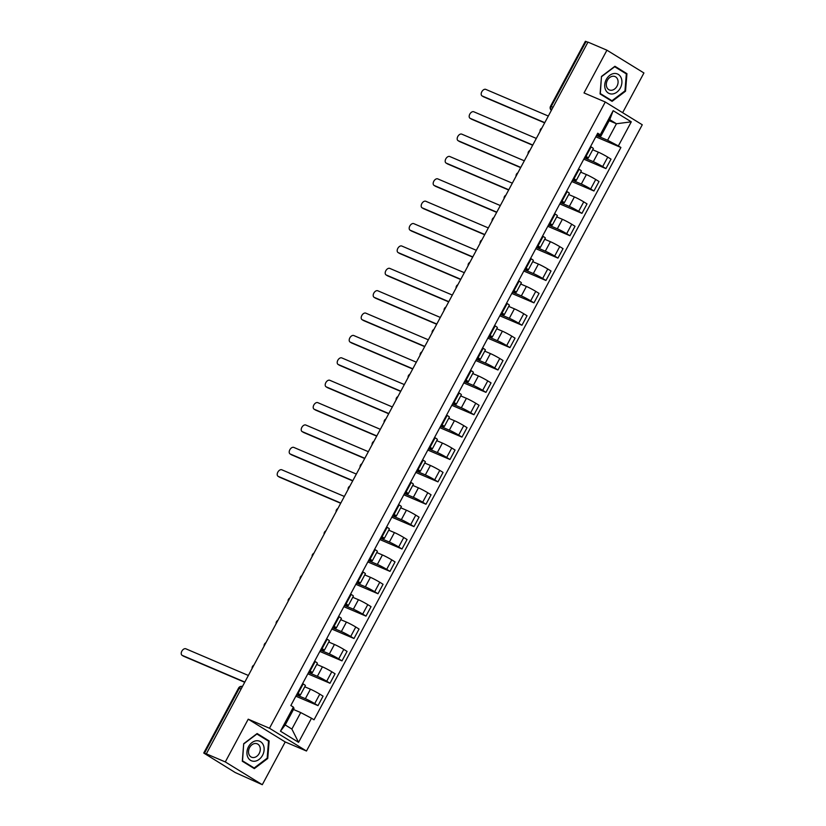 <?xml version="1.0" encoding="UTF-8"?>
<svg xmlns="http://www.w3.org/2000/svg" width="826" height="826" viewBox="0 0 826 826"><rect width="100%" height="100%" fill="white"/><g stroke="black" fill="none" stroke-linecap="round" stroke-linejoin="round"><path stroke-width="1.24" d="M622.628 112.687L643.929 72.967L606.934 50.2L587.967 42.105L206.335 753.849L225.302 761.933L262.296 784.7L285.218 741.955L306.477 751.02L642.267 124.767L605.272 102.001L269.483 728.243L248.223 719.188L225.302 761.933M262.296 784.7L235.234 772.547L203.743 753.033L238.58 688.058L239.303 688.275L204.466 753.25L203.743 753.033M606.934 50.2L584.013 92.935L605.272 102.001M553.038 107.256L550.529 106.275L585.376 41.3L586.088 41.517L551.252 106.492A3.263 2.519 113.1 0 0 551.407 110.292M587.875 42.281L586.088 41.517M204.466 753.25L206.335 753.849M296.524 694.924L305.362 698.682A7.506 0.547 28.2 0 1 314.706 703.607L318 705.631L323.069 696.163L319.786 694.139A7.506 0.547 -151.8 0 0 310.442 689.214L304.763 686.798M300.334 695.058L305.403 685.601A7.506 0.547 -151.8 0 0 303.173 683.918L298.093 693.386A7.506 0.547 28.2 0 1 300.334 695.058A7.506 0.547 28.2 0 1 298.671 694.573L297.081 693.892M298.093 693.386L297.536 693.045M295.842 696.194L318 705.631M303.173 683.918L302.615 683.577M308.532 672.54L317.36 676.308A7.506 0.547 28.2 0 1 326.704 681.233L329.997 683.257L335.067 673.789L331.784 671.765A7.506 0.547 -151.8 0 0 322.439 666.84L316.761 664.424M309.533 670.66L310.091 671.011A7.506 0.547 28.2 0 1 312.331 672.684A7.506 0.547 28.2 0 1 310.669 672.188L309.079 671.517M307.85 673.82L329.997 683.257M312.331 672.684L317.401 663.216A7.506 0.547 -151.8 0 0 315.171 661.543L314.613 661.192M320.529 650.165L329.357 653.934A7.506 0.547 28.2 0 1 338.701 658.859L341.995 660.883L347.065 651.415L343.781 649.391A7.506 0.547 -151.8 0 0 334.437 644.466L328.758 642.05M321.531 648.286L322.088 648.637A7.506 0.547 28.2 0 1 324.329 650.31A7.506 0.547 28.2 0 1 322.667 649.814L321.077 649.143M319.848 651.435L341.995 660.883M324.329 650.31L329.398 640.842A7.506 0.547 -151.8 0 0 327.168 639.169L326.611 638.818M332.527 627.791L341.355 631.56A7.506 0.547 28.2 0 1 350.699 636.474L353.993 638.508L359.062 629.04L355.779 627.017A7.506 0.547 -151.8 0 0 346.435 622.092L340.756 619.665M333.528 625.912L334.086 626.253A7.506 0.547 28.2 0 1 336.327 627.936A7.506 0.547 28.2 0 1 334.664 627.44L333.074 626.758M331.845 629.061L353.993 638.508M336.327 627.936L341.396 618.467A7.506 0.547 -151.8 0 0 339.166 616.785L338.608 616.444M344.525 605.417L353.352 609.185A7.506 0.547 28.2 0 1 362.697 614.1L365.99 616.124L371.06 606.656L367.776 604.632A7.506 0.547 -151.8 0 0 358.432 599.717L352.754 597.291M345.526 603.538L346.094 603.878A7.506 0.547 28.2 0 1 348.324 605.561A7.506 0.547 28.2 0 1 346.662 605.066L345.072 604.384M343.843 606.687L365.99 616.124M348.324 605.561L353.394 596.093A7.506 0.547 -151.8 0 0 351.164 594.41L350.606 594.07M356.522 583.042L365.35 586.801A7.506 0.547 28.2 0 1 374.694 591.726L377.988 593.749L383.058 584.281L379.774 582.258A7.506 0.547 -151.8 0 0 370.43 577.333L364.751 574.917M357.524 581.163L358.092 581.504A7.506 0.547 28.2 0 1 360.322 583.187A7.506 0.547 28.2 0 1 358.66 582.691L357.069 582.01M355.841 584.312L377.988 593.749M360.322 583.187L365.391 573.719A7.506 0.547 -151.8 0 0 363.161 572.036L362.604 571.695M368.52 560.668L377.348 564.426A7.506 0.547 28.2 0 1 386.692 569.351L389.986 571.375L395.055 561.907L391.772 559.883A7.506 0.547 -151.8 0 0 382.428 554.958L376.749 552.542M369.521 558.779L370.089 559.13A7.506 0.547 28.2 0 1 372.32 560.802A7.506 0.547 28.2 0 1 370.657 560.317L369.067 559.636M367.838 561.938L389.986 571.375M372.32 560.802L377.389 551.334A7.506 0.547 -151.8 0 0 375.159 549.662L374.601 549.321M380.518 538.284L389.345 542.052A7.506 0.547 28.2 0 1 398.69 546.977L401.983 549.001L407.063 539.533L403.769 537.509A7.506 0.547 -151.8 0 0 394.425 532.584L388.747 530.168M381.519 536.404L382.087 536.755A7.506 0.547 28.2 0 1 384.317 538.428A7.506 0.547 28.2 0 1 382.665 537.933L381.065 537.261M379.836 539.554L401.983 549.001M384.317 538.428L389.387 528.96A7.506 0.547 -151.8 0 0 387.157 527.287L386.599 526.936M392.515 515.909L401.343 519.678A7.506 0.547 28.2 0 1 410.687 524.603L413.981 526.627L419.061 517.159L415.767 515.135A7.506 0.547 -151.8 0 0 406.423 510.21L400.744 507.794M393.517 514.03L394.085 514.371A7.506 0.547 28.2 0 1 396.315 516.054A7.506 0.547 28.2 0 1 394.663 515.558L393.062 514.877M391.834 517.179L413.981 526.627M396.315 516.054L401.384 506.586A7.506 0.547 -151.8 0 0 399.154 504.913L398.597 504.562M404.513 493.535L413.341 497.304A7.506 0.547 28.2 0 1 422.685 502.218L425.979 504.242L431.058 494.784L427.765 492.75A7.506 0.547 -151.8 0 0 418.421 487.836L412.742 485.409M405.514 491.656L406.082 491.997A7.506 0.547 28.2 0 1 408.312 493.68A7.506 0.547 28.2 0 1 406.66 493.184L405.06 492.502M403.831 494.805L425.979 504.242M408.312 493.68L413.382 484.212A7.506 0.547 -151.8 0 0 411.152 482.529L410.594 482.188M416.51 471.161L425.338 474.919A7.506 0.547 28.2 0 1 434.683 479.844L437.976 481.868L443.056 472.4L439.762 470.376A7.506 0.547 -151.8 0 0 430.418 465.461L424.74 463.035M417.512 469.282L418.08 469.622A7.506 0.547 28.2 0 1 420.31 471.305A7.506 0.547 28.2 0 1 418.658 470.81L417.058 470.128M415.829 472.431L437.976 481.868M420.31 471.305L425.39 461.837A7.506 0.547 -151.8 0 0 423.149 460.154L422.592 459.814M428.508 448.786L437.336 452.545A7.506 0.547 28.2 0 1 446.68 457.47L449.974 459.493L455.054 450.025L451.76 448.002A7.506 0.547 -151.8 0 0 442.416 443.077L436.737 440.661M429.52 446.897L430.078 447.248A7.506 0.547 28.2 0 1 432.308 448.921A7.506 0.547 28.2 0 1 430.656 448.435L429.055 447.754M427.827 450.056L449.974 459.493M432.308 448.921L437.388 439.463A7.506 0.547 -151.8 0 0 435.147 437.78L434.59 437.439M440.506 426.402L449.334 430.17A7.506 0.547 28.2 0 1 458.678 435.095L461.971 437.119L467.051 427.651L463.758 425.627A7.506 0.547 -151.8 0 0 454.414 420.702L448.735 418.286M441.518 424.523L442.075 424.874A7.506 0.547 28.2 0 1 444.305 426.546A7.506 0.547 28.2 0 1 442.653 426.051L441.053 425.38M439.824 427.672L461.971 437.119M444.305 426.546L449.385 417.078A7.506 0.547 -151.8 0 0 447.145 415.406L446.587 415.055M452.503 404.028L461.331 407.796A7.506 0.547 28.2 0 1 470.686 412.721L473.969 414.745L479.049 405.277L475.755 403.253A7.506 0.547 -151.8 0 0 466.411 398.328L460.732 395.912M453.515 402.148L454.073 402.489A7.506 0.547 28.2 0 1 456.303 404.172A7.506 0.547 28.2 0 1 454.651 403.677L453.051 402.995M451.822 405.298L473.969 414.745M456.303 404.172L461.383 394.704A7.506 0.547 -151.8 0 0 459.142 393.031L458.585 392.68M464.501 381.653L473.329 385.422A7.506 0.547 28.2 0 1 482.683 390.337L485.967 392.371L491.047 382.903L487.753 380.879A7.506 0.547 -151.8 0 0 478.409 375.954L472.73 373.528M465.513 379.774L466.07 380.115A7.506 0.547 28.2 0 1 468.301 381.798A7.506 0.547 28.2 0 1 466.649 381.302L465.048 380.621M463.82 382.923L485.967 392.371M468.301 381.798L473.381 372.33A7.506 0.547 -151.8 0 0 471.15 370.647L470.583 370.306M476.499 359.279L485.327 363.037A7.506 0.547 28.2 0 1 494.681 367.962L497.964 369.986L503.044 360.518L499.751 358.494A7.506 0.547 -151.8 0 0 490.407 353.58L484.728 351.153M477.511 357.4L478.068 357.741A7.506 0.547 28.2 0 1 480.298 359.424A7.506 0.547 28.2 0 1 478.646 358.928L477.056 358.247M475.817 360.549L497.964 369.986M480.298 359.424L485.378 349.956A7.506 0.547 -151.8 0 0 483.148 348.273L482.58 347.932M488.496 336.905L497.324 340.663A7.506 0.547 28.2 0 1 506.679 345.588L509.962 347.612L515.042 338.144L511.748 336.12A7.506 0.547 -151.8 0 0 502.404 331.195L496.725 328.779M489.508 335.026L490.066 335.366A7.506 0.547 28.2 0 1 492.296 337.039A7.506 0.547 28.2 0 1 490.644 336.554L489.054 335.872M487.815 338.175L509.962 347.612M492.296 337.039L497.376 327.581A7.506 0.547 -151.8 0 0 495.146 325.898L494.578 325.558M500.494 314.52L509.332 318.289A7.506 0.547 28.2 0 1 518.676 323.214L521.96 325.238L527.04 315.769L523.746 313.746A7.506 0.547 -151.8 0 0 514.402 308.821L508.723 306.405M501.506 312.641L502.063 312.992A7.506 0.547 28.2 0 1 504.294 314.665A7.506 0.547 28.2 0 1 502.642 314.169L501.052 313.498M499.813 315.8L521.96 325.238M504.294 314.665L509.374 305.197A7.506 0.547 -151.8 0 0 507.143 303.524L506.575 303.173M512.492 292.146L521.33 295.915A7.506 0.547 28.2 0 1 530.674 300.84L533.957 302.863L539.037 293.395L535.744 291.371A7.506 0.547 -151.8 0 0 526.399 286.446L520.721 284.03M513.504 290.267L514.061 290.618A7.506 0.547 28.2 0 1 516.291 292.29A7.506 0.547 28.2 0 1 514.639 291.795L513.049 291.124M511.81 293.416L533.957 302.863M516.291 292.29L521.371 282.822A7.506 0.547 -151.8 0 0 519.141 281.15L518.573 280.799M524.489 269.772L533.328 273.54A7.506 0.547 28.2 0 1 542.672 278.455L545.955 280.489L551.035 271.021L547.741 268.997A7.506 0.547 -151.8 0 0 538.397 264.072L532.718 261.646M525.501 267.892L526.059 268.233A7.506 0.547 28.2 0 1 528.289 269.916A7.506 0.547 28.2 0 1 526.637 269.421L525.047 268.739M523.808 271.042L545.955 280.489M528.289 269.916L533.369 260.448A7.506 0.547 -151.8 0 0 531.139 258.765L530.571 258.424M536.487 247.397L545.325 251.166A7.506 0.547 28.2 0 1 554.669 256.081L557.953 258.104L563.033 248.636L559.739 246.613A7.506 0.547 -151.8 0 0 550.395 241.698L544.716 239.272M537.499 245.518L538.056 245.859A7.506 0.547 28.2 0 1 540.287 247.542A7.506 0.547 28.2 0 1 538.635 247.046L537.045 246.365M535.806 248.667L557.953 258.104M540.287 247.542L545.367 238.074A7.506 0.547 -151.8 0 0 543.136 236.391L542.568 236.05M548.485 225.023L557.323 228.781A7.506 0.547 28.2 0 1 566.667 233.706L569.95 235.73L575.03 226.262L571.737 224.238A7.506 0.547 -151.8 0 0 562.392 219.313L556.714 216.897M549.497 223.144L550.054 223.485A7.506 0.547 28.2 0 1 552.284 225.168A7.506 0.547 28.2 0 1 550.632 224.672L549.042 223.991M547.803 226.293L569.95 235.73M552.284 225.168L557.364 215.7A7.506 0.547 -151.8 0 0 555.134 214.017L554.576 213.676M560.482 202.649L569.32 206.407A7.506 0.547 28.2 0 1 578.665 211.332L581.948 213.356L587.028 203.888L583.734 201.864A7.506 0.547 -151.8 0 0 574.39 196.939L568.722 194.523M561.494 200.759L562.052 201.11A7.506 0.547 28.2 0 1 564.282 202.783A7.506 0.547 28.2 0 1 562.63 202.298L561.04 201.616M559.801 203.919L581.948 213.356M564.282 202.783L569.362 193.315A7.506 0.547 -151.8 0 0 567.132 191.642L566.574 191.302M572.48 180.264L581.318 184.033A7.506 0.547 28.2 0 1 590.662 188.958L593.946 190.982L599.026 181.513L595.732 179.49A7.506 0.547 -151.8 0 0 586.388 174.565L580.719 172.149M573.492 178.385L574.049 178.736A7.506 0.547 28.2 0 1 576.28 180.409A7.506 0.547 28.2 0 1 574.628 179.913L573.038 179.242M571.798 181.534L593.946 190.982M576.28 180.409L581.359 170.941A7.506 0.547 -151.8 0 0 579.129 169.268L578.572 168.917M584.478 157.89L593.316 161.659A7.506 0.547 28.2 0 1 602.66 166.584L605.943 168.607L611.023 159.139L607.74 157.116A7.506 0.547 -151.8 0 0 598.385 152.191L592.717 149.774M585.489 156.011L586.047 156.351A7.506 0.547 28.2 0 1 588.277 158.034A7.506 0.547 28.2 0 1 586.625 157.539L585.035 156.857M583.796 159.16L605.943 168.607M588.277 158.034L593.357 148.566A7.506 0.547 -151.8 0 0 591.127 146.894L590.569 146.543M300.726 712.57L311.495 718.238L298.568 742.337L280.458 731.186L293.375 707.087L294.035 708.45L285.197 724.949L291.877 729.069L300.726 712.57L293.488 709.482M609.206 120.679L616.444 123.755L609.753 119.646L600.915 136.135L600.244 134.772L597.714 133.213L290.845 705.528L293.375 707.087M600.244 134.772L613.171 110.674L631.291 121.825L618.364 145.923L607.595 140.255L616.444 123.755L631.291 121.825M311.495 718.238L314.025 719.797L620.904 147.482L618.364 145.923M306.477 751.02L269.483 728.243M285.218 741.955L248.223 719.188M257.134 733.54L243.701 743.689L242.297 761.221L254.315 768.624L267.738 758.475L269.152 740.943L257.134 733.54M614.926 66.276L601.493 76.415L600.079 93.957L612.097 101.35L625.53 91.211L626.944 73.669L614.926 66.276M596.475 135.516L607.595 140.255M600.915 136.135L597.033 134.483M595.794 136.786L620.904 147.482M298.568 742.337L291.877 729.069M280.458 731.186L285.197 724.949M609.753 119.646L613.171 110.674M265.941 739.569L269.152 740.943M267.118 758.216L267.738 758.475M623.723 72.296L626.944 73.669M624.9 90.943L625.53 91.211M244.713 682.276L183.671 656.257A3.758 2.364 121.6 0 1 183.475 656.154A3.758 2.364 121.6 0 1 183.289 656.02M248.368 675.462L185.809 648.792A3.758 2.364 -58.4 0 0 181.937 651.002A3.758 2.364 -58.4 0 0 182.071 655.286A3.758 2.364 -58.4 0 0 182.267 655.39L244.826 682.059M254.707 761.231A10.604 8.198 113.1 0 0 264.103 750.08A10.604 8.198 113.1 0 0 256.359 740.767A10.604 8.198 113.1 0 0 246.964 751.928A10.604 8.198 113.1 0 0 254.707 761.231M253.84 757.525A7.258 5.606 113.1 0 0 260.035 751.319A7.258 5.606 113.1 0 0 257.247 743.844A7.258 5.606 113.1 0 0 254.966 743.514A7.258 5.606 113.1 0 0 248.771 749.719A7.258 5.606 113.1 0 0 251.558 757.205A7.258 5.606 113.1 0 0 253.84 757.525M243.887 743.834L256.896 734.004L268.543 741.17L267.18 758.165L254.16 767.994L242.524 760.829L243.701 743.751M251.331 766.786L254.16 767.994M612.5 93.968A10.604 8.198 113.1 0 0 621.885 82.806A10.604 8.198 113.1 0 0 614.141 73.504A10.604 8.198 113.1 0 0 604.746 84.655A10.604 8.198 113.1 0 0 612.5 93.968M611.622 90.251A7.258 5.606 113.1 0 0 617.827 84.056A7.258 5.606 113.1 0 0 615.04 76.57A7.258 5.606 113.1 0 0 612.758 76.25A7.258 5.606 113.1 0 0 606.563 82.455A7.258 5.606 113.1 0 0 609.34 89.931A7.258 5.606 113.1 0 0 611.622 90.251M601.679 76.56L614.689 66.741L626.335 73.906L624.962 90.901L611.952 100.731L600.306 93.555L601.483 76.488M609.113 99.523L611.952 100.731M340.694 503.261L279.653 477.242A3.758 2.364 121.6 0 1 279.456 477.139A3.758 2.364 121.6 0 1 279.281 477.015M344.349 496.447L281.79 469.787A3.758 2.364 -58.4 0 0 277.918 471.997A3.758 2.364 -58.4 0 0 278.052 476.282A3.758 2.364 -58.4 0 0 278.259 476.385L340.818 503.055M352.692 480.887L291.65 454.868A3.758 2.364 121.6 0 1 291.454 454.765A3.758 2.364 121.6 0 1 291.279 454.63M356.347 474.072L293.788 447.403A3.758 2.364 -58.4 0 0 289.916 449.623A3.758 2.364 -58.4 0 0 290.05 453.908A3.758 2.364 -58.4 0 0 290.256 454.011L352.816 480.67M364.689 458.513L303.648 432.494A3.758 2.364 121.6 0 1 303.452 432.39A3.758 2.364 121.6 0 1 303.276 432.256M368.344 451.698L305.785 425.029A3.758 2.364 -58.4 0 0 301.913 427.238A3.758 2.364 -58.4 0 0 302.048 431.523A3.758 2.364 -58.4 0 0 302.254 431.626L364.813 458.296M376.697 436.138L315.656 410.119A3.758 2.364 121.6 0 1 315.449 410.016A3.758 2.364 121.6 0 1 315.274 409.882M380.342 429.324L317.783 402.654A3.758 2.364 -58.4 0 0 313.911 404.864A3.758 2.364 -58.4 0 0 314.056 409.149A3.758 2.364 -58.4 0 0 314.252 409.252L376.811 435.921M388.695 413.764L327.654 387.745A3.758 2.364 121.6 0 1 327.447 387.642A3.758 2.364 121.6 0 1 327.272 387.508M392.34 406.95L329.78 380.28A3.758 2.364 -58.4 0 0 325.909 382.49A3.758 2.364 -58.4 0 0 326.053 386.774A3.758 2.364 -58.4 0 0 326.249 386.878L388.809 413.547M400.693 391.39L339.651 365.36A3.758 2.364 121.6 0 1 339.445 365.257A3.758 2.364 121.6 0 1 339.269 365.133M404.337 384.575L341.778 357.906A3.758 2.364 -58.4 0 0 337.906 360.115A3.758 2.364 -58.4 0 0 338.051 364.4A3.758 2.364 -58.4 0 0 338.247 364.503L400.806 391.173M412.69 369.005L351.649 342.986A3.758 2.364 121.6 0 1 351.442 342.883A3.758 2.364 121.6 0 1 351.267 342.759M416.335 362.191L353.776 335.532A3.758 2.364 -58.4 0 0 349.904 337.741A3.758 2.364 -58.4 0 0 350.048 342.026A3.758 2.364 -58.4 0 0 350.245 342.129L412.804 368.788M424.688 346.631L363.647 320.612A3.758 2.364 121.6 0 1 363.44 320.509A3.758 2.364 121.6 0 1 363.264 320.374M428.343 339.816L365.784 313.147A3.758 2.364 -58.4 0 0 361.902 315.356A3.758 2.364 -58.4 0 0 362.046 319.641A3.758 2.364 -58.4 0 0 362.242 319.745L424.801 346.414M436.686 324.257L375.644 298.238A3.758 2.364 121.6 0 1 375.438 298.134A3.758 2.364 121.6 0 1 375.262 298M440.341 317.442L377.781 290.773A3.758 2.364 -58.4 0 0 373.899 292.982A3.758 2.364 -58.4 0 0 374.044 297.267A3.758 2.364 -58.4 0 0 374.24 297.37L436.799 324.04M448.683 301.882L387.642 275.863A3.758 2.364 121.6 0 1 387.446 275.76A3.758 2.364 121.6 0 1 387.26 275.626M452.338 295.068L389.779 268.398A3.758 2.364 -58.4 0 0 385.897 270.608A3.758 2.364 -58.4 0 0 386.041 274.893A3.758 2.364 -58.4 0 0 386.238 274.996L448.797 301.666M460.681 279.508L399.639 253.479A3.758 2.364 121.6 0 1 399.443 253.375A3.758 2.364 121.6 0 1 399.257 253.252M464.336 272.694L401.777 246.024A3.758 2.364 -58.4 0 0 397.895 248.234A3.758 2.364 -58.4 0 0 398.039 252.519A3.758 2.364 -58.4 0 0 398.235 252.622L460.794 279.291M472.678 257.123L411.637 231.104A3.758 2.364 121.6 0 1 411.441 231.001A3.758 2.364 121.6 0 1 411.255 230.877M476.334 250.309L413.774 223.65A3.758 2.364 -58.4 0 0 409.892 225.859A3.758 2.364 -58.4 0 0 410.037 230.144A3.758 2.364 -58.4 0 0 410.233 230.248L472.792 256.907M484.676 234.749L423.635 208.73A3.758 2.364 121.6 0 1 423.439 208.627A3.758 2.364 121.6 0 1 423.253 208.493M488.331 227.935L425.772 201.265A3.758 2.364 -58.4 0 0 421.89 203.475A3.758 2.364 -58.4 0 0 422.034 207.77A3.758 2.364 -58.4 0 0 422.231 207.863L484.79 234.532M496.674 212.375L435.632 186.356A3.758 2.364 121.6 0 1 435.436 186.253A3.758 2.364 121.6 0 1 435.25 186.118M500.329 205.56L437.77 178.891A3.758 2.364 -58.4 0 0 433.887 181.101A3.758 2.364 -58.4 0 0 434.032 185.385A3.758 2.364 -58.4 0 0 434.228 185.489L496.787 212.158M508.671 190.001L447.63 163.982A3.758 2.364 121.6 0 1 447.434 163.878A3.758 2.364 121.6 0 1 447.248 163.744M512.327 183.186L449.767 156.517A3.758 2.364 -58.4 0 0 445.885 158.726A3.758 2.364 -58.4 0 0 446.03 163.011A3.758 2.364 -58.4 0 0 446.226 163.114L508.785 189.784M520.669 167.626L459.628 141.597A3.758 2.364 121.6 0 1 459.432 141.504A3.758 2.364 121.6 0 1 459.246 141.37M524.324 160.812L461.765 134.142A3.758 2.364 -58.4 0 0 457.883 136.352A3.758 2.364 -58.4 0 0 458.027 140.637A3.758 2.364 -58.4 0 0 458.224 140.74L520.783 167.41M532.667 145.242L471.625 119.223A3.758 2.364 121.6 0 1 471.429 119.12A3.758 2.364 121.6 0 1 471.243 118.996M536.322 138.427L473.763 111.768A3.758 2.364 -58.4 0 0 469.891 113.978A3.758 2.364 -58.4 0 0 470.025 118.263A3.758 2.364 -58.4 0 0 470.221 118.366L532.78 145.035M544.664 122.867L483.623 96.849A3.758 2.364 121.6 0 1 483.427 96.745A3.758 2.364 121.6 0 1 483.241 96.611M548.319 116.053L485.76 89.384A3.758 2.364 -58.4 0 0 481.888 91.603A3.758 2.364 -58.4 0 0 482.023 95.888A3.758 2.364 -58.4 0 0 482.219 95.992L544.778 122.651M598.385 152.191L593.316 161.659M586.388 174.565L581.318 184.033M574.39 196.939L569.32 206.407M562.392 219.313L557.323 228.781M550.395 241.698L545.325 251.166M538.397 264.072L533.328 273.54M526.399 286.446L521.33 295.915M514.402 308.821L509.332 318.289M502.404 331.195L497.324 340.663M490.407 353.58L485.327 363.037M478.409 375.954L473.329 385.422M466.411 398.328L461.331 407.796M454.414 420.702L449.334 430.17M442.416 443.077L437.336 452.545M430.418 465.461L425.338 474.919M418.421 487.836L413.341 497.304M406.423 510.21L401.343 519.678M394.425 532.584L389.345 542.052M382.428 554.958L377.348 564.426M370.43 577.333L365.35 586.801M358.432 599.717L353.352 609.185M346.435 622.092L341.355 631.56M334.437 644.466L329.357 653.934M322.439 666.84L317.36 676.308M310.442 689.214L305.362 698.682M579.129 169.268L574.049 178.736M567.132 191.642L562.052 201.11M555.134 214.017L550.054 223.485M543.136 236.391L538.056 245.859M531.139 258.765L526.059 268.233M519.141 281.15L514.061 290.618M507.143 303.524L502.063 312.992M495.146 325.898L490.066 335.366M483.148 348.273L478.068 357.741M471.15 370.647L466.07 380.115M459.142 393.031L454.073 402.489M447.145 415.406L442.075 424.874M435.147 437.78L430.078 447.248M423.149 460.154L418.08 469.622M411.152 482.529L406.082 491.997M399.154 504.913L394.085 514.371M387.157 527.287L382.087 536.755M375.159 549.662L370.089 559.13M363.161 572.036L358.092 581.504M351.164 594.41L346.094 603.878M339.166 616.785L334.086 626.253M327.168 639.169L322.088 648.637M315.171 661.543L310.091 671.011M591.127 146.894L586.047 156.351M595.732 179.49L590.662 188.958M583.734 201.864L578.665 211.332M571.737 224.238L566.667 233.706M559.739 246.613L554.669 256.081M547.741 268.997L542.672 278.455M535.744 291.371L530.674 300.84M523.746 313.746L518.676 323.214M511.748 336.12L506.679 345.588M499.751 358.494L494.681 367.962M487.753 380.879L482.683 390.337M475.755 403.253L470.686 412.721M463.758 425.627L458.678 435.095M451.76 448.002L446.68 457.47M439.762 470.376L434.683 479.844M427.765 492.75L422.685 502.218M415.767 515.135L410.687 524.603M403.769 537.509L398.69 546.977M391.772 559.883L386.692 569.351M379.774 582.258L374.694 591.726M367.776 604.632L362.697 614.1M355.779 627.017L350.699 636.474M343.781 649.391L338.701 658.859M331.784 671.765L326.704 681.233M319.786 694.139L314.706 703.607M607.74 157.116L602.66 166.584M238.58 688.058A3.263 3.263 0 0 1 242.452 686.489A3.263 2.519 113.1 0 0 239.303 688.275L241.089 689.039M182.267 655.39L183.671 656.257M278.259 476.385L279.653 477.242M290.256 454.011L291.65 454.868M302.254 431.626L303.648 432.494M314.252 409.252L315.656 410.119M326.249 386.878L327.654 387.745M338.247 364.503L339.651 365.36M350.245 342.129L351.649 342.986M362.242 319.745L363.647 320.612M374.24 297.37L375.644 298.238M386.238 274.996L387.642 275.863M398.235 252.622L399.639 253.479M410.233 230.248L411.637 231.104M422.231 207.863L423.635 208.73M434.228 185.489L435.632 186.356M446.226 163.114L447.63 163.982M458.224 140.74L459.628 141.597M470.221 118.366L471.625 119.223M482.219 95.992L483.623 96.849M253.912 665.116A3.263 3.263 0 0 0 252.126 668.451M265.92 642.731A3.263 3.263 0 0 0 264.124 646.077M277.918 620.357A3.263 3.263 0 0 0 276.121 623.702M289.916 597.983A3.263 3.263 0 0 0 288.119 601.318M301.913 575.608A3.263 3.263 0 0 0 300.117 578.943M313.911 553.234A3.263 3.263 0 0 0 312.114 556.569M325.909 530.85A3.263 3.263 0 0 0 324.112 534.195M337.906 508.475A3.263 3.263 0 0 0 336.11 511.821M349.904 486.101A3.263 3.263 0 0 0 348.107 489.446M361.902 463.727A3.263 3.263 0 0 0 360.105 467.062M373.899 441.352A3.263 3.263 0 0 0 372.103 444.687M385.897 418.978A3.263 3.263 0 0 0 384.1 422.313M397.895 396.594A3.263 3.263 0 0 0 396.098 399.939M409.892 374.219A3.263 3.263 0 0 0 408.096 377.565M421.89 351.845A3.263 3.263 0 0 0 420.104 355.18M433.887 329.471A3.263 3.263 0 0 0 432.101 332.806M445.885 307.096A3.263 3.263 0 0 0 444.099 310.431M457.883 284.712A3.263 3.263 0 0 0 456.097 288.057M469.88 262.338A3.263 3.263 0 0 0 468.094 265.683M481.878 239.963A3.263 3.263 0 0 0 480.092 243.298M493.876 217.589A3.263 3.263 0 0 0 492.089 220.924M505.873 195.215A3.263 3.263 0 0 0 504.087 198.55M517.871 172.83A3.263 3.263 0 0 0 516.085 176.175M529.869 150.456A3.263 3.263 0 0 0 528.082 153.801M541.866 128.082A3.263 3.263 0 0 0 540.08 131.427M550.529 106.275A3.263 3.263 0 0 0 551.365 110.364M182.071 655.286L183.475 656.154M278.052 476.282L279.456 477.139M290.05 453.908L291.454 454.765M302.048 431.523L303.452 432.39M314.056 409.149L315.449 410.016M326.053 386.774L327.447 387.642M338.051 364.4L339.445 365.257M350.048 342.026L351.442 342.883M362.046 319.641L363.44 320.509M374.044 297.267L375.438 298.134M386.041 274.893L387.446 275.76M398.039 252.519L399.443 253.375M410.037 230.144L411.441 231.001M422.034 207.77L423.439 208.627M434.032 185.385L435.436 186.253M446.03 163.011L447.434 163.878M458.027 140.637L459.432 141.504M470.025 118.263L471.429 119.12M482.023 95.888L483.427 96.745"/></g></svg>
